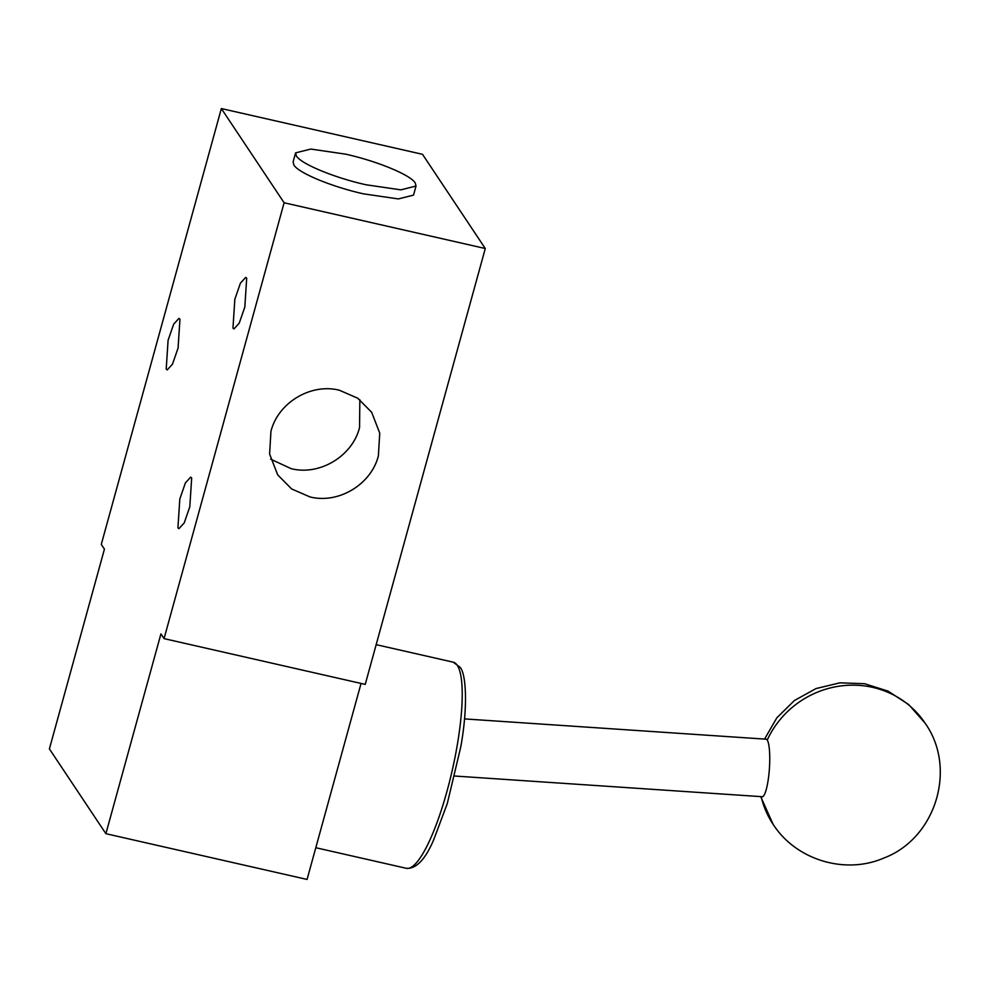 <?xml version="1.0" encoding="UTF-8"?>
<svg xmlns="http://www.w3.org/2000/svg" width="988" height="988" viewBox="0 0 988 988"><rect width="100%" height="100%" fill="white"/><g stroke="black" fill="none" stroke-linecap="round" stroke-linejoin="round"><path stroke-width="1.48" d="M454.776 776.037L762.18 796.711A28.825 5.323 -86.2 0 0 769.158 771.677A28.825 5.323 -86.2 0 0 767.231 740.061A28.825 5.323 -86.2 0 0 766.046 739.185L464.496 718.906M179.964 319.186L178.952 318.383L173.666 324.175L168.096 340.255L166.206 369.129L167.231 369.92L172.505 364.127L178.075 348.048L179.964 319.186M191.684 477.945L190.659 477.155L185.386 482.934L179.816 499.026L177.926 527.888L178.939 528.679L184.225 522.899L189.795 506.819L191.684 477.945M246.704 278.171L245.691 277.381L240.417 283.161L234.835 299.253L232.958 328.115L233.971 328.918L239.244 323.125L244.826 307.046L246.704 278.171M270.947 431.361L269.601 454.011L277.69 474.87L291.621 488.937L309.973 496.927C338.476 504.176 371.278 484.466 378.392 455.789L379.738 433.139L371.649 412.268L357.73 398.201L339.366 390.223C310.862 382.961 278.06 402.684 270.947 431.361M359.842 399.732L359.558 427.532C352.444 456.209 319.643 475.92 291.139 468.658L270.663 459.161M296.375 155.943C301.019 163.934 334.389 177.754 366.017 184.768L400.844 189.857L416.022 186.04L415.244 182.978C410.613 174.975 377.231 161.155 345.615 154.153L310.788 149.065L295.597 152.868L296.375 155.943M295.597 152.868L293.103 161.946L293.881 165.021C298.512 173.011 331.894 186.831 363.51 193.846L398.337 198.934L413.527 195.118L416.034 186.04M164.057 638.631L284.112 202.762L221.349 108.557L422.506 154.313L485.281 248.519L365.227 684.388L164.057 638.631L160.921 633.925L105.889 833.687L307.058 879.444L361.052 683.437M221.349 108.557L101.282 544.425L104.432 549.13L49.4 748.904L105.889 833.687M284.112 202.762L485.281 248.519M767.231 740.061A91.279 87.228 -33.7 0 1 842.937 685.697A91.279 87.228 -33.7 0 1 925.015 723.043C957.335 768.281 935.945 838.516 883.68 858.115C844.876 874.886 795.859 859.869 773.085 824.276A91.279 87.228 146.3 0 1 761.18 796.637M453.208 662.17L460.025 667.233C466.287 673.631 467.991 707.754 460.704 747.175L447.268 803.627L433.72 839.751C425.285 859.535 416.146 869.045 406.327 868.304A105.691 23.057 -77.2 0 0 449.738 780.829A105.691 23.057 -77.2 0 0 457.283 665.356A105.691 23.057 -77.2 0 0 453.208 662.17L376.169 644.658M406.327 868.304L315.802 847.716M925.015 723.043L908.713 704.568L888.064 691.131L864.574 683.708L839.948 682.832L815.989 688.574L794.438 700.504L776.877 717.77L764.564 739.086M760.698 796.612L773.085 824.276"/></g></svg>
